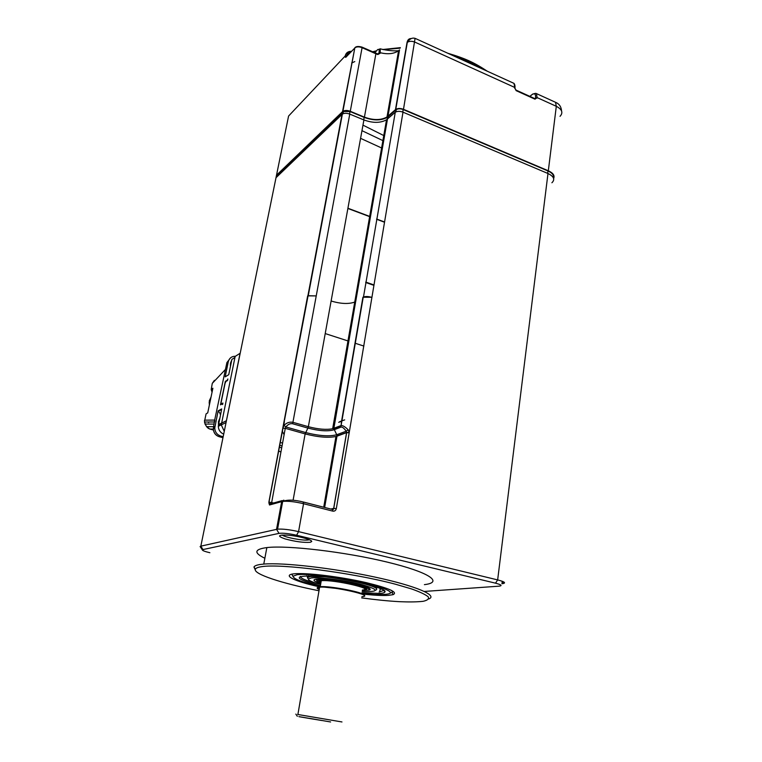 <?xml version="1.0" encoding="UTF-8"?>
<svg xmlns="http://www.w3.org/2000/svg" width="762" height="762" viewBox="0 0 762 762"><rect width="100%" height="100%" fill="white"/><g stroke="black" fill="none" stroke-linecap="round" stroke-linejoin="round"><path stroke-width="1.14" d="M200.549 547.192L200.111 546.544L200.844 546.144L276.006 177.708L342.386 114.081C344.348 113.024 346.796 113.033 349.758 114.1L363.912 119.948C372.913 123.196 380.448 123.139 386.524 119.796L395.278 112.233C397.373 111.071 399.955 111.052 403.003 112.166L547.983 173.507C553.926 176.441 555.231 179.527 551.907 182.766M387.01 120.025L386.42 120.406M209.883 552.726C204.94 551.564 202.435 550.612 202.349 549.878L202.949 549.564L200.844 546.144L277.568 529.152C282.845 528.828 289.846 529.647 298.571 531.628L497.653 579.911C504.492 581.701 506.225 582.94 502.863 583.625L501.958 583.721L502.253 581.273M202.949 549.564L279.016 533.381L276.549 529.314L281.664 501.625L269.5 504.996L268.872 502.148L307.667 295.866L315.992 295.904L307.915 295.704L342.014 114.376M271.491 503.501L285.274 428.32L282.788 428.139L284.026 425.339C286.731 422.653 289.76 421.662 293.122 422.367L308.353 426.701L331.118 301C340.709 303.876 348.586 304.238 354.74 302.076L355.692 301.571L387.487 119.034M355.663 301.59L333.823 428.596L337.366 436.055L346.662 432.616L349.177 432.826L336.318 508.625C335.804 510.559 334.623 511.388 332.784 511.131L303.552 503.711L298.571 531.628L296.618 535.248L495.519 583.178C501.434 584.74 502.587 585.74 499.005 586.178L424.386 591.436M344.672 419.891L341.605 420.929L362.922 297.237L371.58 297.275C368.151 296.361 365.379 296.294 363.245 297.075L341.928 420.824M279.578 445.246L281.978 445.903M373.618 285.255L365.712 282.502M359.397 280.292L358.588 280.016M221.285 424.901L235.153 356.435L240.078 353.292L226.047 422.529L221.285 424.901L224.266 431.33M553.355 177.784C554.031 175.193 552.24 172.926 547.992 170.974L403.203 109.557C400.46 108.547 398.145 108.575 396.259 109.623L388.496 116.424L388.134 118.462M388.496 116.424L387.506 117.205C381.362 120.739 373.58 120.796 364.16 117.386L350.015 111.528L343.395 111.519L276.987 175.374L276.063 177.651M347.92 208.236L370.475 216.703M376.638 219.027L384.372 221.933M273.672 502.968L268.986 502.129L308.086 295.646M349.758 114.1L292.656 423.758L307.886 428.082L308.353 426.701C318.345 429.301 326.45 429.978 332.661 428.72L341.109 425.529C342.929 425.453 345.272 426.882 348.158 429.797L349.225 432.445L346.605 432.454L333.68 508.368L336.318 508.625M341.605 420.929C337.633 422.615 337.614 422.739 341.528 421.3L341.1 425.529L341.919 420.824M279.216 447.18L281.616 447.837M373.685 284.845L365.779 282.083M359.464 279.883L358.664 279.606M293.084 500.272L305.143 433.902L285.274 428.32L285.855 426.958L284.026 425.339M279.016 533.381C282.921 532.886 288.788 533.514 296.618 535.248M264.862 558.26C253.603 552.831 254.26 549.278 266.852 547.583C287.541 545.097 345.024 551.85 387.191 562.099C429.568 572.31 443.808 582.387 424.405 584.644M310.248 542.296C303.657 542.773 295.256 541.639 285.055 538.905C277.149 536.096 277.806 534.829 287.017 535.105C297.37 535.743 312.715 539.801 311.668 541.572L310.248 542.296M292.656 423.758C290.208 423.291 287.941 424.358 285.855 426.958L305.6 432.53C318.954 435.921 329.317 436.664 336.69 434.74L346.243 431.187L348.158 429.797M337.366 436.055L335.956 436.502C328.098 438.036 317.821 437.169 305.143 433.902L307.886 428.082C319.44 431.016 328.193 431.568 334.137 429.739L341.071 427.072C342.338 426.853 344.062 428.225 346.243 431.187L346.662 432.616L333.766 508.359C333.67 509.168 333.289 509.549 332.613 509.492L332.784 511.131M325.222 333.575L348.844 341.214M354.997 343.195L363.884 346.072M309.372 539.763L308.172 539.991C302.571 540.782 284.778 537.381 282.188 535.019M255.28 569.9L253.965 567.023C254.498 565.899 256.565 565.052 260.156 564.49L263.776 564.08C282.883 562.366 333.118 568.081 374.533 576.996C416.09 585.892 438.226 595.484 428.806 598.932M319.002 590.76C282.026 583.454 252.774 573.957 255.413 569.128C255.946 568.052 257.975 567.233 261.509 566.699C280.13 563.394 352.025 572.605 395.697 584.283L411.613 588.95C419.976 591.922 425.51 594.551 428.215 596.827C429.244 598.837 427.558 600.323 423.167 601.304C417.366 601.97 409.556 602.104 399.736 601.694C388.563 601.085 375.885 599.818 361.693 597.903M319.278 586.797C290.512 580.501 278.759 573.348 300.447 573.596C315.43 573.634 344.519 577.625 366.455 582.692C389.468 588.331 398.307 592.331 392.982 594.684L388.496 595.351C382.448 595.722 373.818 595.284 362.636 594.046M381.724 589.14L380.124 589.121M299.047 574.558L296.932 573.643M293.008 576.529L292.113 574.815L293.075 576.215L297.113 574.738C308.667 573.119 348.101 578.31 372.17 584.73C395.916 591.855 396.497 595.112 373.904 594.493L361.845 593.465M391.401 590.34C392.678 591.445 392.487 592.293 390.83 592.893M320.269 586.511C302.209 582.311 293.151 578.882 293.075 576.215M320.392 585.759C294.065 578.787 292.351 575.539 315.249 576.005C342.243 577.52 388.191 588.159 384.924 591.912C384.648 592.703 383 593.207 379.962 593.427L361.969 592.712M320.383 584.397C307.191 581.149 300.495 578.482 300.304 576.415M383.953 590.407L379.114 592.026M307.838 577.139L308.343 575.729M376.552 587.14L376.571 588.635M308.353 579.006L307.391 577.586L310.429 576.491L324.288 576.805M361.093 582.968C374.418 586.426 379.219 588.845 375.495 590.236M320.621 584.464C312.23 582.187 308.143 580.358 308.362 578.977L311.306 577.939C319.516 576.901 346.272 580.453 362.655 584.816C379 589.702 379.343 591.931 363.684 591.512L362.179 591.407M320.773 583.568C311.839 580.615 311.715 579.082 320.411 578.958C337.737 578.939 377.276 588.035 369.122 590.045L362.321 590.512M368.294 587.931L366.893 588.731M321.021 582.073L318.697 581.216M316.668 580.196L315.887 579.168M319.954 582.663C317.716 581.777 316.687 581.054 316.878 580.492L319.154 579.701C324.803 579.044 341.557 581.092 353.844 583.978C366.77 587.264 369.932 589.245 363.322 589.921M319.211 589.521C316.297 588.235 316.43 587.454 319.611 587.169C332.27 585.959 376.457 595.96 361.893 596.646M297.647 714.461L341.976 721.957M298.866 716.604L305.724 717.766M330.613 721.966L309.582 718.376L330.613 721.966M321.697 720.49L314.858 719.357M299.028 716.68L314.773 719.366M553.622 178.489C554.927 175.593 553.164 173.022 548.326 170.774L403.489 109.309C400.441 108.185 397.869 108.214 395.773 109.376L387.01 116.977C380.943 120.339 373.409 120.396 364.417 117.148L350.272 111.29C347.329 110.223 344.872 110.214 342.919 111.271L276.511 175.203L275.815 178.613M347.882 208.464L370.427 216.941M376.599 219.256L384.334 222.161M399.412 50.559L398.555 50.768L399.526 49.901L387.982 116.215M380.276 48.873C387.21 50.492 393.306 51.121 398.564 50.749C393.906 53.883 387.82 54.54 380.295 52.73L379.105 52.854C379.305 49.654 379.695 48.33 380.276 48.873L380.209 53.226L377.809 54.54L375.895 53.778L364.417 117.148M415.071 38.357L403.489 109.309M411.166 38.548C408.965 38.51 407.584 39.853 407.013 42.596L395.478 109.604M377.733 53.988L377.809 54.54M360.578 138.341L382.381 148.342M354.806 61.57L351.663 63.036M377.676 49.616L377.047 50.244C378.847 48.416 379.495 49.311 379.009 52.94L378.924 53.426L380.209 53.226M223.171 436.712L220.78 436.064C217.046 434.769 215.036 432.102 214.751 428.073L218.142 410.842L221.694 408.937L218.294 426.31C218.523 430.054 220.323 432.664 223.695 434.149M225.781 367.894L214.665 420.081L213.512 427.13L214.913 426.425M234.944 357.464L231.896 359.407L228.752 374.685L225.171 376.857L228.305 361.702C229.324 358.073 231.696 356.264 235.42 356.273M222.59 404.574L222.437 403.755L220.485 404.832L225.323 381.371L227.295 380.19L227.867 378.981L227.552 380.476L225.943 381.438L225.095 383.248L221.075 402.727L221.094 403.917L222.904 403.06L222.59 404.574M278.521 450.847L280.835 452.028M218.961 424.396L219.18 425.863M225.714 368.237L225.504 369.132M225.076 369.827L212.541 383.115L214.417 380.324L212.284 383.353L211.245 389.268L212.893 388.229L207.702 412.966M204.445 420.767L204.616 422.005L214.57 421.986L214.894 420.472M214.579 421.767L214.884 420.414M220.609 414.195L218.142 410.842M232.315 359.14L233.039 358.673M225.171 376.857L228.067 375.095M225.838 381.514L225.323 381.371M219.751 418.367L218.427 421.691L218.465 426.225M221.218 423.253L221.38 424.567M208.702 422.243L207.388 421.996M210.836 398.012L209.769 403.098M204.53 420.3L204.616 422.805M205.254 424.043L204.616 422.015L205.188 424.063L214.151 424.082M231.8 359.874L230.515 363.074L230.41 366.636M219.989 423.958L220.104 425.406M211.045 397.021L209.302 400.841L209.34 405.174M205.064 424.196L206.721 426.634L213.598 426.72M206.492 426.568L209.455 428.93M206.654 426.653L209.712 429.016L213.427 430.025M360.226 275.53L359.264 276.149M331.118 301L363.912 119.948M349.177 432.826L403.003 112.166M495.519 583.178L497.653 579.911L547.983 173.507M402.774 112.071L403.203 109.557M395.992 109.823L395.611 112.024M364.16 117.386L363.703 119.863M350.015 111.528L349.558 114.024M343.052 111.795L342.662 113.919M276.987 175.374L276.635 177.108M547.992 170.974L547.688 173.384M303.095 501.948L303.552 503.711C294.913 501.672 287.95 500.91 282.683 501.415L281.664 501.625L283.855 500.12M282.188 500.586L271.653 503.53L269.5 504.996M271.691 503.52L269.081 503.758L268.872 502.148M341.071 427.072L340.757 425.92L333.823 428.596M330.851 509.045L333.68 508.368L332.518 509.407M303.39 502.025L332.613 509.492L303.428 502.063C294.446 499.748 287.531 499.529 282.683 501.415L277.568 529.152M221.456 423.205L226.304 420.767M336.69 434.74L336.966 436.188L324.65 507.463M320.926 582.673C315.306 579.568 321.364 579.139 339.08 581.377C355.016 583.74 368.856 588.045 364.75 589.255M320.85 583.101C318.021 581.816 318.154 581.006 321.259 580.701C333.604 579.368 376.599 589.207 362.398 590.036M319.335 588.769C317.03 587.635 317.335 586.94 320.24 586.692C329.698 585.673 365.465 592.646 363.826 595.151M305.743 717.775L321.659 720.49M560.032 116.329C563.347 112.728 562.108 109.385 556.308 106.299L548.326 170.774M554.498 101.822L555.536 102.299L556.308 106.299L537.124 97.593L534.981 99.174L516.122 90.64L514.598 87.373L414.899 42.129C411.918 40.977 409.385 41.043 407.308 42.348L407.013 42.596M375.761 53.197L375.895 53.778L362.083 47.682L350.272 111.29M361.969 47.101L362.083 47.682C359.207 46.577 356.787 46.606 354.844 47.787L342.538 111.576M355.311 47.501L345.719 57.369L345.205 55.988L288.579 116.053L276.511 175.203M533.067 93.907L532.19 94.431C534.524 93.431 535.924 93.145 536.41 93.583L537.124 97.593L535.496 98.136L537.058 98.079M534.848 98.612L535.496 98.136L534.962 98.755M534.753 98.574L534.981 99.174M515.922 90.04L516.122 90.64M534.886 98.641L535.486 98.203L534.886 98.641L516.036 90.097L514.531 87.859M514.969 88.211L513.959 83.363L512.978 82.915M342.919 111.271L354.844 47.787C356.016 46.32 358.426 46.111 362.064 47.139L377.819 54.016L379.009 52.94M346.3 56.759L345.719 57.369M346.586 56.455L345.11 56.474M346.634 56.407L346.691 55.902L345.205 55.988C345.767 53.473 347.262 51.959 349.691 51.435M292.541 111.843L288.579 116.053M530.771 95.545L532.181 94.498C534.667 93.002 535.791 94.05 535.562 97.65M532.181 94.498L529.914 96.383M378.343 54.102L378.924 53.426M377.047 50.244L375.409 52.149M346.691 55.902C347.215 53.607 348.615 52.273 350.882 51.911M361.969 130.673L383.667 140.989M484.184 69.809C475.183 64.084 464.801 59.36 453.057 55.626M400.069 48.187L383.305 49.654M376.485 50.892L372.589 51.797M362.969 125.13L384.543 135.95M218.456 424.644L221.466 423.129M228.305 361.702L226.885 362.607L225.542 369.056M220.78 436.064L219.361 436.731L222.961 437.712L219.218 436.693M207.74 412.813L206.073 413.899L204.759 420.157L214.665 420.081M213.484 427.272L213.35 428.777C213.636 432.787 215.636 435.445 219.361 436.731M220.085 414.052L220.704 413.718M230.572 357.816L226.885 362.607M221.828 404.089L221.294 403.936M208.626 422.605L208.75 421.996M212.169 391.277L211.245 389.268L212.293 391.087M214.036 428.435L214.151 427.577M213.35 429.082L209.74 429.006M212.274 391.182L212.131 391.849M209.969 400.46L209.302 400.841M282.235 431.111L284.093 434.654M282.512 443.074L280.111 442.417M283.826 424.72L284.321 422.034M219.466 425.72L219.456 424.224L219.57 425.672M275.825 465.191L275.806 465.839M279.511 513.255L280.473 513.407M365.598 239.83L366.465 239.382M359.683 273.72L360.264 273.558L360.245 270.5M308.296 295.504L342.386 114.081M386.524 119.796L332.661 428.72L333.823 428.739M395.278 112.233L363.493 296.923M503.101 581.625L502.863 583.625M395.859 111.9L396.259 109.623M387.134 119.339L387.506 117.205M342.976 113.767L343.395 111.519M202.349 549.878L200.111 546.544M337.395 435.769L346.634 432.445M311.001 540.62L311.668 541.572M266.852 547.583L263.776 564.08M308.172 539.991L308.286 539.325M337.395 435.74L335.956 436.502L323.717 507.225M255.413 569.128L253.965 567.023M348.148 345.253L347.262 344.967M392.211 591.855L392.982 594.684M383.934 590.531L384.924 591.912M379.686 591.979L380.219 588.483M306.657 575.739L307.734 577.205M368.713 588.845L369.56 588.778M308.362 578.977L307.391 577.586M368.427 588.007L369.122 590.045M316.878 580.492L315.944 579.158M361.378 593.969C355.854 591.988 347.71 590.159 336.956 588.483L320.24 586.692L321.259 580.701C320.421 580.863 316.068 579.949 320.926 582.663M319.611 587.169L297.913 714.404M297.323 716.309L295.837 714.089M514.988 87.659C515.112 85.725 514.769 84.287 513.959 83.363L415.28 38.433C412.366 37.452 409.708 38.757 407.308 42.348L395.773 109.376M398.564 50.749L387.01 116.977M536.41 93.583L555.536 102.299C559.203 103.813 561.213 106.699 561.556 110.947M346.234 56.826L345.215 56.988L345.272 55.931C346.043 52.997 348.11 51.445 351.492 51.273M487.366 71.257C474.507 62.751 465.973 58.636 447.856 53.264M400.364 47.654L382.676 49.511M376.599 50.759L372.58 51.787M218.294 426.31L221.285 424.815M214.751 428.073L213.35 428.777C213.56 432.797 215.522 435.445 219.227 436.712M218.084 411.375L221.58 409.508M221.256 403.955L221.799 404.108M212.817 388.572L211.217 389.582L212.055 392.201M230.305 364.979L230.81 364.665M209.76 402.441L209.093 402.822M204.626 422.815L206.559 426.672L208.417 428.463M284.388 421.719L283.521 424.844M365.665 239.43L366.493 239.163"/></g></svg>
